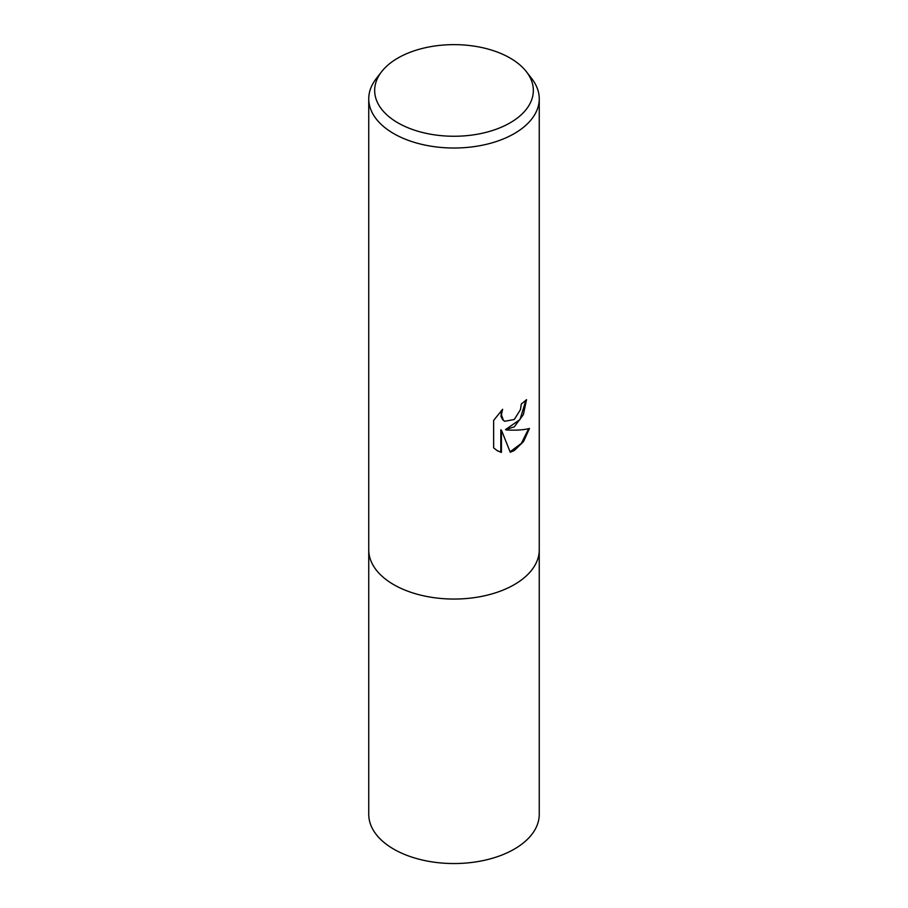 <?xml version="1.0" encoding="UTF-8"?>
<svg xmlns="http://www.w3.org/2000/svg" width="908" height="908" viewBox="0 0 908 908"><rect width="100%" height="100%" fill="white"/><g stroke="black" fill="none" stroke-linecap="round" stroke-linejoin="round"><path stroke-width="1.36" d="M526.424 71.743L531.816 78.712A85.25 49.214 180 0 1 539.25 98.802A85.25 49.214 180 0 1 514.28 133.601A85.25 49.214 180 0 1 393.72 133.601A85.25 49.214 180 0 1 368.75 98.802A85.25 49.214 180 0 1 376.184 78.712L381.576 71.743A79.337 45.809 180 0 1 397.897 58.055A79.337 45.809 180 0 1 526.424 71.743A79.337 45.809 180 0 1 510.103 122.841A79.337 45.809 180 0 1 409.009 128.176A79.337 45.809 180 0 1 381.576 71.743M539.25 98.802L539.25 549.828A85.25 49.214 180 0 1 514.28 584.639A85.25 49.214 180 0 1 421.38 595.308A85.25 49.214 180 0 1 368.75 549.828L368.75 814.328A85.25 49.214 180 0 0 421.38 859.797A85.25 49.214 180 0 0 514.28 849.128A85.25 49.214 180 0 0 539.25 814.328L539.25 549.828A85.25 49.214 180 0 1 486.62 595.308A85.25 49.214 180 0 1 393.72 584.639A85.25 49.214 180 0 1 368.75 549.828L368.75 98.802M506.108 429.938C515.88 430.494 523.666 429.995 529.466 428.44L523.541 441.572L514.28 450.55L510.262 452.241L501.432 430.176L501.432 452.434L497.323 450.754L493.646 447.86L493.646 420.404L502.612 409.292L501.398 414.74L503.338 420.177L504.712 421.267L514.28 419.496L520.443 409.644L521.34 403.946A85.25 49.214 0 0 0 526.526 399.634L523.394 414.559L514.28 426.862L505.506 429.586L520.034 419.541L525.902 400.212M504.417 421.074L502.726 419.825L501 416.443L501.432 410.484M497.016 450.572L500.819 452.071L500.819 429.825L501.432 430.176M510.08 451.764L521.374 443.376L528.66 428.655M500.819 452.071L501.432 452.434M504.712 421.267L504.099 420.915"/></g></svg>
